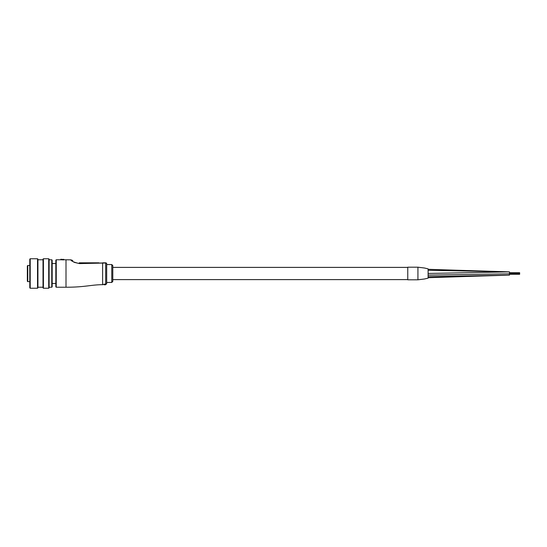 <?xml version="1.0" encoding="UTF-8"?>
<svg xmlns="http://www.w3.org/2000/svg" width="547" height="547" viewBox="0 0 547 547"><rect width="100%" height="100%" fill="white"/><g stroke="black" fill="none" stroke-linecap="round" stroke-linejoin="round"><path stroke-width="0.82" d="M428.11 270.293L509.476 271.873L509.387 275.127M509.319 271.873L428.11 269.315L428.11 268.864L424.499 268.016L417.935 267.196L417.935 279.804L407.761 279.804L407.761 267.196L417.935 267.196L417.935 279.804L424.499 278.984L428.11 278.136L428.11 277.685L509.476 275.127L428.11 276.707M428.11 268.864L428.11 278.136M509.476 273.507L519.65 273.507L519.65 273.001L519.65 273.664L428.11 275.134M519.65 273.835L509.476 273.828M85.291 263.476L89.701 263.339M91.308 263.285L92.279 263.251M94.528 263.175L95.493 263.141M97.66 263.08L102.18 263.011M74.324 262.369L79.459 263.592C73.824 262.245 70.98 260.994 70.925 259.832L72.081 260.892M73.052 261.616L74.303 262.362M72.778 260.516L70.925 259.832L63.965 259.77M103.103 284.686L102.617 284.686C91.479 284.686 84.997 287.23 66.002 287.23L66.002 259.77M112.791 265.568L112.791 281.432L111.773 282.45L111.773 264.55L112.791 265.568M111.773 264.55L106.686 264.55L106.686 283.674L106.686 282.45L111.773 282.45M55.828 273.5L55.828 260.174L56.238 259.77L56.238 287.23L55.828 286.826L55.828 273.5M106.686 264.55L106.686 273.5M63.965 259.565L60.854 259.257L60.751 259.77L63.664 259.893L63.965 259.565L60.751 259.463L63.767 259.367L63.664 259.893M103.684 284.29L105.161 284.112L103.684 284.29M102.617 284.686L102.617 262.82L105.674 262.82A1.019 1.019 0 0 1 106.686 263.839L106.686 263.962A1.019 0.95 180 0 0 105.674 263.011L79.459 263.592A3.05 0.356 90 0 0 79.226 262.82L98.898 262.82M79.226 262.82C70.618 260.235 70.618 260.235 79.226 262.82M84.799 262.82L87.335 262.82M103.684 284.461L105.188 284.331M105.161 284.85L104.299 284.72M104.299 284.802L105.161 284.72M105.674 262.82L105.674 284.686L105.161 284.543M27.35 273.5L27.35 265.883L27.76 265.473L27.76 281.637L27.35 281.233L27.35 273.5M27.35 265.883L27.35 268.686M29.791 265.473L27.76 265.473M37.928 259.155L37.928 287.845L37.524 288.248L37.524 258.752L37.928 259.155M30.201 288.248L29.791 287.845L29.791 259.155L30.201 258.752L30.201 288.248L37.524 288.248M49.114 259.155L49.114 287.845L48.71 288.248L48.71 258.752L49.114 259.155M43.418 288.248L43.015 287.845L43.015 259.155L43.418 258.752L43.418 288.248L48.71 288.248M52.17 260.174L52.17 286.826L51.76 287.23L51.76 259.77L52.17 260.174M428.11 273.452L509.38 271.873M407.761 267.394L112.791 267.394M407.761 279.606L112.791 279.606M519.65 273.999L509.476 273.999M519.65 273.001L509.476 273.001M519.65 274.286L509.476 274.286M519.65 273.172L509.476 273.172M519.65 272.714L509.476 272.714M105.674 284.686L106.686 283.674M60.854 259.257L60.649 259.77L56.238 259.77M66.002 287.23L56.238 287.23M29.791 281.637L27.76 281.637M30.201 258.752L37.524 258.752M37.928 259.77L43.015 259.77M43.418 258.752L48.71 258.752M49.114 259.77L51.76 259.77M49.114 287.23L51.76 287.23M37.928 287.23L43.015 287.23M55.828 263.531L52.17 263.531M55.828 283.469L52.17 283.469"/></g></svg>
